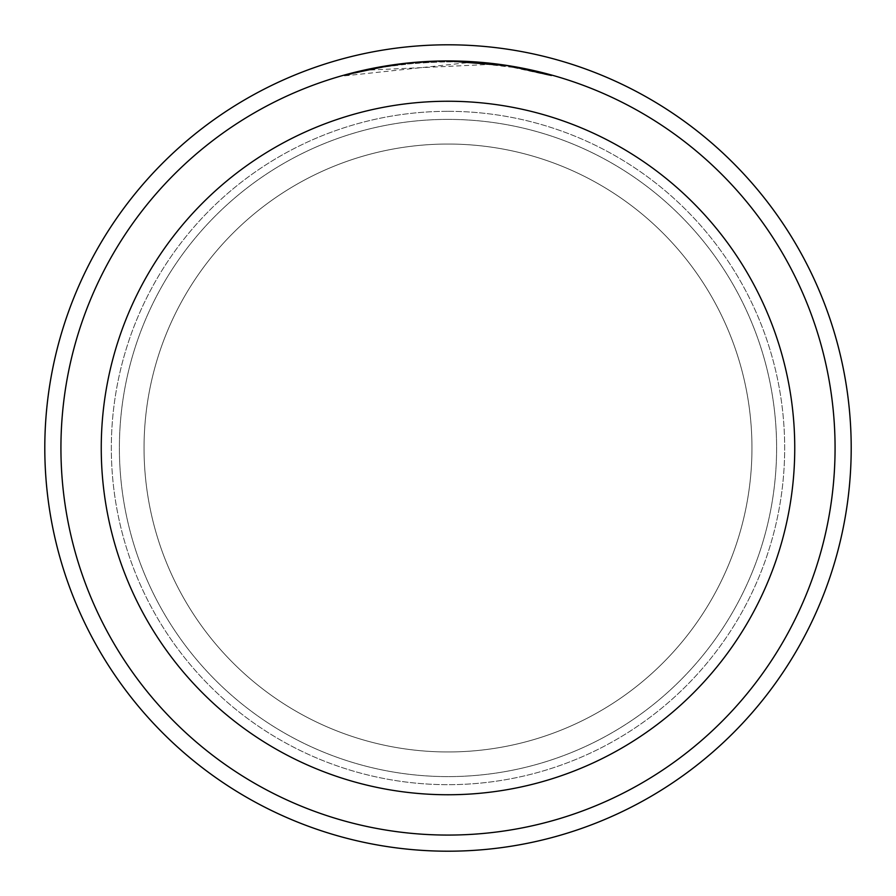 <?xml version="1.0" encoding="UTF-8"?>
<svg xmlns="http://www.w3.org/2000/svg" width="896" height="896" viewBox="0 0 896 896"><rect width="100%" height="100%" fill="white"/><g stroke="black" fill="none" stroke-linecap="round" stroke-linejoin="round"><path stroke-width="0.67" stroke-dasharray="4.48 3.36" d="M448 144.043A303.957 303.957 0 0 1 751.957 448A303.957 303.957 0 0 1 448 751.957A303.957 303.957 0 0 1 144.043 448A303.957 303.957 0 0 1 448 144.043A303.957 303.957 0 0 1 751.957 448A303.957 303.957 0 0 1 448 751.957A303.957 303.957 0 0 1 144.043 448A303.957 303.957 0 0 1 448 144.043A303.957 303.957 0 0 1 751.957 448A303.957 303.957 0 0 1 448 751.957A303.957 303.957 0 0 1 144.043 448A303.957 303.957 0 0 1 448 144.043A303.957 303.957 0 0 1 751.957 448A303.957 303.957 0 0 1 448 751.957A303.957 303.957 0 0 1 144.043 448A303.957 303.957 0 0 1 448 144.043M448 111.328A336.672 336.672 0 0 1 784.672 448A336.672 336.672 0 0 1 448 784.672A336.672 336.672 0 0 1 111.328 448A336.672 336.672 0 0 1 448 111.328A336.672 336.672 0 0 1 784.672 448A336.672 336.672 0 0 1 448 784.672A336.672 336.672 0 0 1 111.328 448A336.672 336.672 0 0 1 448 111.328M448 119.392A328.608 328.608 0 0 1 776.608 448A328.608 328.608 0 0 1 448 776.608A328.608 328.608 0 0 1 119.392 448A328.608 328.608 0 0 1 448 119.392A328.608 328.608 0 0 1 776.608 448A328.608 328.608 0 0 1 448 776.608A328.608 328.608 0 0 1 119.392 448A328.608 328.608 0 0 1 448 119.392M424.39 61.645L448 60.939A387.072 387.072 0 0 1 835.072 448A387.072 387.072 0 0 1 448 835.072A387.072 387.072 0 0 1 60.928 448A387.072 387.072 0 0 1 448 60.928L492.363 63.482L448 60.928L470.456 61.578L511.526 66.181M551.488 75.029L509.891 65.912L509.891 66.73L551.488 75.858L515.626 67.704L470.456 62.384L344.512 75.858L365.187 70.717L386.12 66.718L417.872 62.91L449.826 61.734L471.128 62.429L492.363 64.288L492.363 63.482M492.363 64.288L367.864 70.134A386.266 386.266 0 0 1 404.466 64.198L438.827 61.846L460.118 61.925L481.443 63.19L509.88 66.718M422.464 61.768L404.466 63.392L404.466 64.198L404.466 63.381A387.072 387.072 0 0 0 367.875 69.317L367.864 70.134L367.875 69.317M410.357 62.765L408.71 62.933M551.522 75.869L551.522 75.029L551.522 75.869M515.626 67.704L515.626 66.886L515.626 67.704M470.456 62.384L470.456 61.578M344.49 75.858L344.49 75.029L358.994 71.299L388.36 65.554L410.637 62.731L438.827 61.04M392.314 64.96L395.573 64.501M404.466 63.381L414.042 62.418M419.586 61.97L421.008 61.869M423.17 61.723L426.485 61.533M432.309 61.253L440.955 60.995M448 44.8A403.2 403.2 0 0 1 851.2 448A403.2 403.2 0 0 1 448 851.2A403.2 403.2 0 0 1 44.8 448A403.2 403.2 0 0 1 448 44.8M515.771 66.909L515.771 67.726"/><path stroke-width="1.34" d="M448 44.8A403.2 403.2 0 0 1 851.2 448A403.2 403.2 0 0 1 448 851.2A403.2 403.2 0 0 1 44.8 448A403.2 403.2 0 0 1 448 44.8A403.2 403.2 0 0 1 851.2 448A403.2 403.2 0 0 1 448 851.2A403.2 403.2 0 0 1 44.8 448A403.2 403.2 0 0 1 448 44.8M440.955 60.995L448 60.928A387.072 387.072 0 0 1 835.072 448A387.072 387.072 0 0 1 448 835.072A387.072 387.072 0 0 1 60.928 448A387.072 387.072 0 0 1 448 60.928L509.891 65.912M511.526 66.181L551.488 75.029M448 101.248A346.752 346.752 0 0 1 794.752 448A346.752 346.752 0 0 1 448 794.752A346.752 346.752 0 0 1 101.248 448A346.752 346.752 0 0 1 448 101.248M408.71 62.933L367.864 69.317M422.464 61.768L424.39 61.645M344.512 75.018L392.314 64.96M395.573 64.501L404.466 63.381M414.042 62.418L419.586 61.97M421.008 61.869L423.17 61.723M426.485 61.533L432.309 61.253M438.827 61.04L410.357 62.765"/></g></svg>
